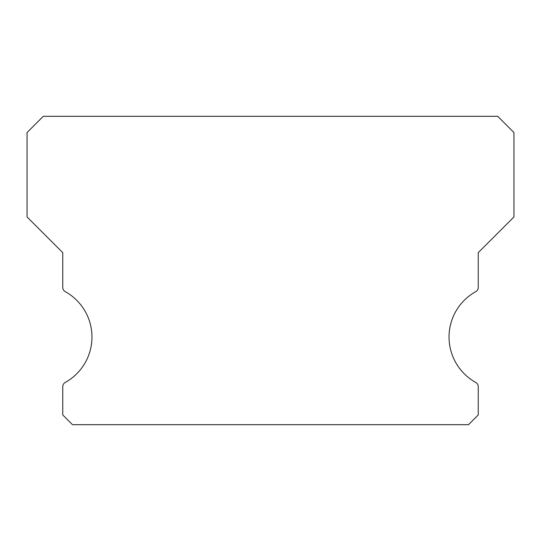 <?xml version="1.0" encoding="UTF-8"?>
<svg xmlns="http://www.w3.org/2000/svg" width="541" height="541" viewBox="0 0 541 541"><rect width="100%" height="100%" fill="white"/><g stroke="black" fill="none" stroke-linecap="round" stroke-linejoin="round"><path stroke-width="0.81" d="M475.742 382.44A51.936 51.936 0 0 1 475.742 291.646A4.869 4.869 0 0 0 478.244 287.386L478.244 252.647L513.95 216.941L513.95 132.545L497.72 116.315L43.28 116.315L27.05 132.545L27.05 216.941L62.756 252.647L62.756 287.386A4.869 4.869 0 0 0 65.258 291.646A51.936 51.936 0 0 1 65.258 382.44A4.869 4.869 0 0 0 62.756 386.7L62.756 414.947L72.494 424.685L468.506 424.685L478.244 414.947L478.244 386.7A4.869 4.869 0 0 0 475.742 382.44"/></g></svg>
